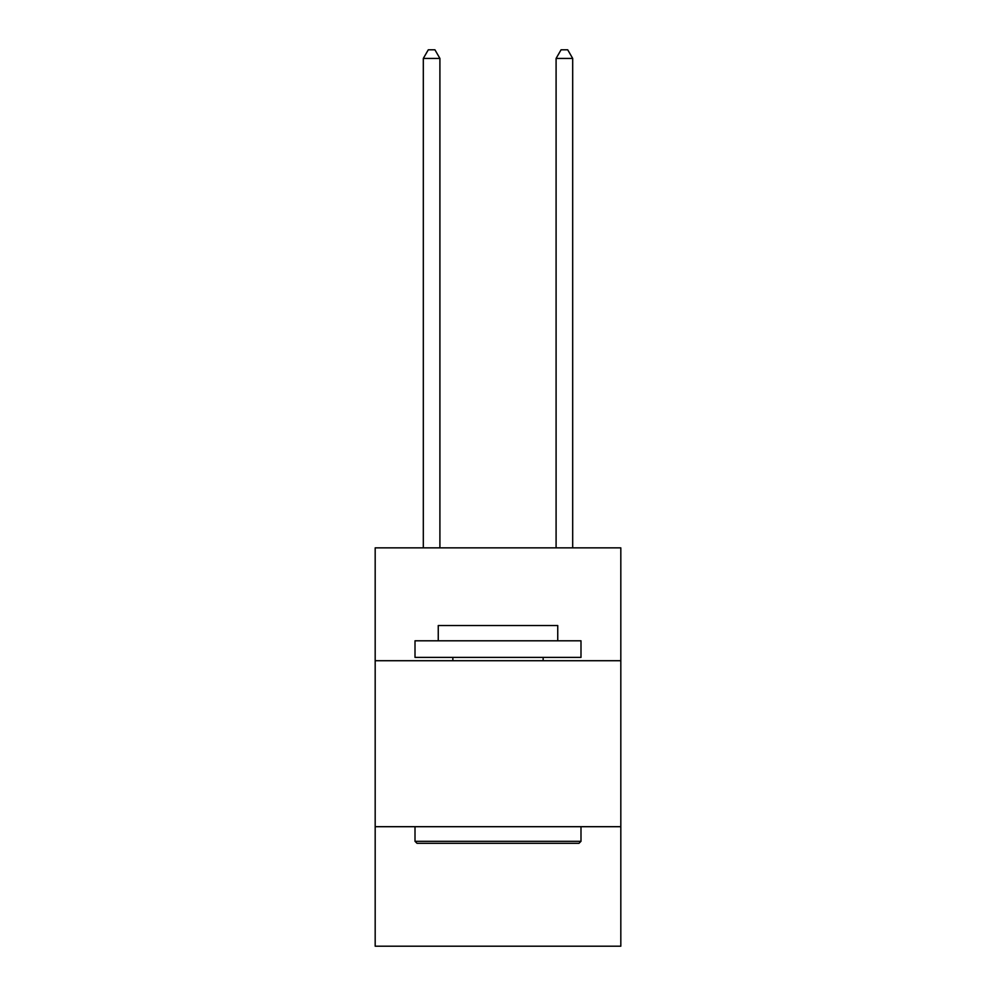 <?xml version="1.0" encoding="UTF-8"?>
<svg xmlns="http://www.w3.org/2000/svg" width="996" height="996" viewBox="0 0 996 996"><rect width="100%" height="100%" fill="white"/><g stroke="black" fill="none" stroke-linecap="round" stroke-linejoin="round"><path stroke-width="1.49" d="M620.819 660.722L620.819 547.862L375.181 547.862L375.181 660.722L620.819 660.722L620.819 946.2L375.181 946.2L375.181 660.722M620.819 826.692L375.181 826.692M417 843.301L415.008 841.309L580.992 841.309L579 843.301L417 843.301M580.992 640.802L580.992 657.397L415.008 657.397L415.008 640.802L580.992 640.802M438.252 640.802L438.252 625.538L557.748 625.538L557.748 640.802M580.992 826.692L580.992 841.309M415.008 826.692L415.008 841.309M543.144 657.397L543.144 660.722M452.856 657.397L452.856 660.722M572.688 547.862L572.688 58.428L556.092 58.428L556.092 547.862M556.092 58.428L561.072 49.8L567.708 49.8L572.688 58.428M439.908 547.862L439.908 58.428L423.312 58.428L423.312 547.862M423.312 58.428L428.292 49.8L434.928 49.8L439.908 58.428"/></g></svg>
